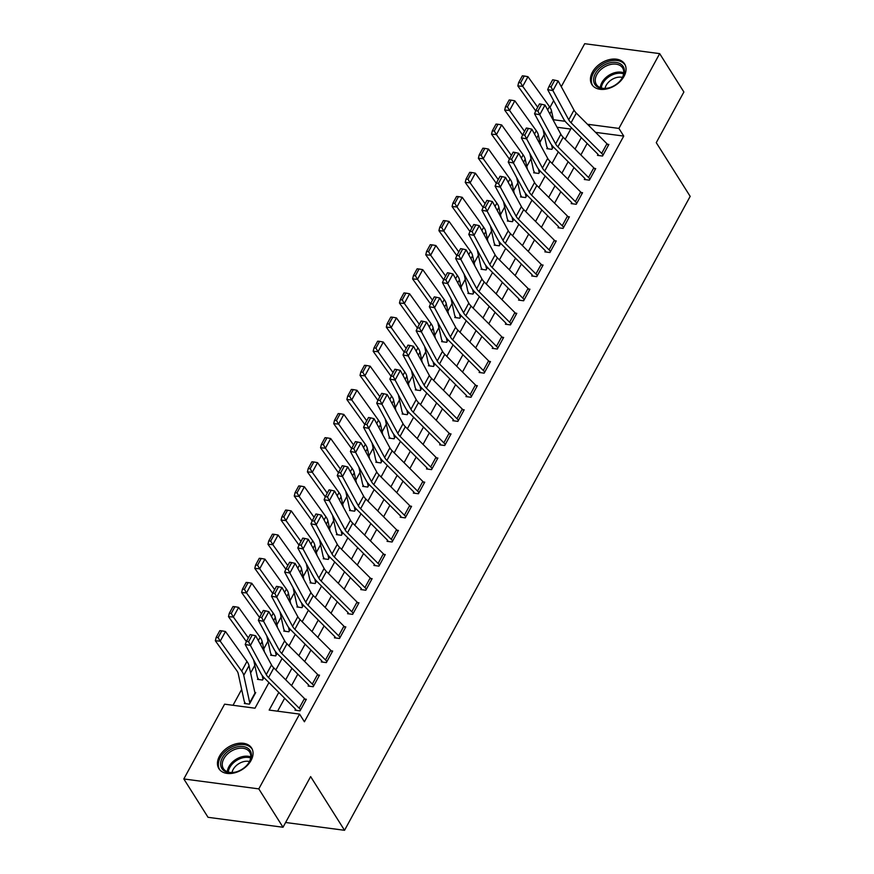 <?xml version="1.0" encoding="UTF-8"?>
<svg xmlns="http://www.w3.org/2000/svg" width="874" height="874" viewBox="0 0 874 874"><rect width="100%" height="100%" fill="white"/><g stroke="black" fill="none" stroke-linecap="round" stroke-linejoin="round"><path stroke-width="1.31" d="M624.047 76.333A19.348 13.186 147.7 0 1 607.594 88.733A19.348 13.186 147.7 0 1 591.884 84.56A19.348 13.186 147.7 0 1 592.441 72.138A19.348 13.186 147.7 0 1 608.894 59.738A19.348 13.186 147.7 0 1 624.604 63.911A19.348 13.186 147.7 0 1 624.047 76.333M251.057 760.446A19.348 13.186 147.7 0 1 234.603 772.845A19.348 13.186 147.7 0 1 218.893 768.672A19.348 13.186 147.7 0 1 219.45 756.25A19.348 13.186 147.7 0 1 235.904 743.85A19.348 13.186 147.7 0 1 251.614 748.024A19.348 13.186 147.7 0 1 251.057 760.446M561.272 86.668L584.695 43.7L659.673 53.631L683.883 91.999L656.265 142.659L690.176 196.366L344.542 830.3L310.631 776.593L283.012 827.252L208.045 817.31L183.824 778.952L224.596 704.171L254.99 708.202L268.952 682.583M544.152 134.629L539.957 142.32M530.999 158.751L526.803 166.442M517.845 182.874L513.65 190.565M504.702 206.996L500.496 214.687M491.549 231.118L487.342 238.81M478.395 255.241L474.2 262.932M465.241 279.363L461.046 287.054M452.087 303.486L447.892 311.177M438.934 327.608L434.739 335.299M425.78 351.73L421.585 359.422M412.637 375.853L408.431 383.544M399.484 399.975L395.277 407.666M386.33 424.098L382.135 431.789M373.176 448.22L368.981 455.911M360.022 472.342L355.827 480.034M346.869 496.465L342.674 504.156M333.726 520.587L329.52 528.278M320.572 544.71L316.366 552.401M307.419 568.832L303.223 576.523M294.265 592.954L290.07 600.646M281.111 617.077L276.916 624.768M267.957 641.199L263.762 648.89M254.815 665.322L250.609 673.013M241.661 689.444L233.019 705.285M549.975 107.393L553.646 100.641M570.744 129.068L557.055 127.254M245.561 703.636L244.851 702.51L244.327 703.472L249.396 704.138L255.711 692.569L254.847 692.448M258.715 679.513L258.005 678.388L257.48 679.349L262.55 680.016L263.904 677.525L263.074 679.054A2.48 1.147 -151.4 0 1 262.866 678.595L262.189 675.471M271.869 655.391L271.159 654.265L270.634 655.227L275.692 655.893L277.058 653.402L276.228 654.932A2.48 1.147 -151.4 0 1 276.02 654.473L275.343 651.349M285.022 631.268L284.312 630.143L283.788 631.104L288.846 631.771L290.212 629.28L289.37 630.809A2.48 1.147 -151.4 0 1 289.174 630.351L288.496 627.226M298.176 607.146L297.466 606.021L296.931 606.982L302 607.649L303.365 605.158L302.524 606.687A2.48 1.147 -151.4 0 1 302.328 606.228L301.65 603.104M311.33 583.024L310.609 581.898L310.084 582.86L315.153 583.526L316.519 581.035L315.678 582.565A2.48 1.147 -151.4 0 1 315.481 582.106L314.804 578.981M324.473 558.901L323.762 557.776L323.238 558.737L328.307 559.404L329.662 556.913L328.832 558.442A2.48 1.147 -151.4 0 1 328.635 557.983L327.947 554.859M337.626 534.779L336.916 533.653L336.392 534.615L341.461 535.281L342.816 532.79L341.985 534.32A2.48 1.147 -151.4 0 1 341.789 533.861L341.1 530.736M350.78 510.656L350.07 509.531L349.545 510.492L354.604 511.159L355.969 508.668L355.139 510.197A2.48 1.147 -151.4 0 1 354.931 509.739L354.254 506.614M363.934 486.534L363.223 485.409L362.699 486.37L367.757 487.037L369.123 484.546L368.282 486.075A2.48 1.147 -151.4 0 1 368.085 485.616L367.408 482.492M377.087 462.412L376.377 461.286L375.842 462.248L380.911 462.914L382.277 460.423L381.435 461.953A2.48 1.147 -151.4 0 1 381.239 461.494L380.561 458.369M390.241 438.289L389.52 437.164L388.996 438.125L394.065 438.792L395.43 436.301L394.589 437.83A2.48 1.147 -151.4 0 1 394.392 437.371L393.715 434.247M403.395 414.167L402.674 413.041L402.149 414.003L407.218 414.669L408.573 412.178L407.743 413.708A2.48 1.147 -151.4 0 1 407.546 413.249L406.858 410.125M416.537 390.044L415.827 388.919L415.303 389.88L420.372 390.547L421.727 388.056L420.897 389.586A2.48 1.147 -151.4 0 1 420.7 389.127L420.012 386.002M429.691 365.922L428.981 364.797L428.457 365.758L433.526 366.424L434.881 363.934L434.05 365.463A2.48 1.147 -151.4 0 1 433.843 365.004L433.165 361.88M442.845 341.8L442.135 340.674L441.61 341.636L446.669 342.302L448.034 339.811L447.204 341.341A2.48 1.147 -151.4 0 1 446.996 340.882L446.319 337.757M455.999 317.677L455.288 316.552L454.764 317.513L459.822 318.18L461.188 315.689L460.347 317.218A2.48 1.147 -151.4 0 1 460.15 316.759L459.473 313.635M469.152 293.555L468.442 292.429L467.907 293.391L472.976 294.057L474.342 291.566L473.5 293.096A2.48 1.147 -151.4 0 1 473.304 292.637L472.626 289.512M482.306 269.432L481.585 268.307L481.061 269.268L486.13 269.935L487.484 267.444L486.654 268.974A2.48 1.147 -151.4 0 1 486.457 268.515L485.769 265.39M495.449 245.31L494.739 244.185L494.214 245.146L499.283 245.812L500.638 243.322L499.808 244.851A2.48 1.147 -151.4 0 1 499.611 244.392L498.923 241.268M508.602 221.188L507.892 220.062L507.368 221.024L512.437 221.69L513.792 219.199L512.962 220.729A2.48 1.147 -151.4 0 1 512.754 220.27L512.077 217.145M521.756 197.065L521.046 195.94L520.522 196.901L525.58 197.568L526.946 195.077L526.115 196.606A2.48 1.147 -151.4 0 1 525.908 196.147L525.23 193.023M534.91 172.943L534.2 171.817L533.675 172.779L538.734 173.445L540.099 170.954L539.258 172.484A2.48 1.147 -151.4 0 1 539.061 172.025L538.384 168.9M548.064 148.82L547.353 147.695L546.818 148.656L551.887 149.323L553.253 146.832L552.412 148.362A2.48 1.147 -151.4 0 1 552.215 147.903L551.538 144.778M278.795 692.426L269.17 710.081L299.574 714.102L304.414 721.782L623.741 136.082L595.565 132.356M587.142 143.445L580.871 154.938M573.989 167.568L567.718 179.061M560.835 191.69L554.575 203.183M547.681 215.812L541.421 227.306M534.527 239.935L528.267 251.428M521.374 264.057L515.114 275.55M508.231 288.18L501.96 299.673M495.077 312.302L488.806 323.795M481.924 336.424L475.664 347.918M468.77 360.547L462.51 372.04M455.616 384.669L449.356 396.162M442.463 408.803L436.202 420.285M429.309 432.925L423.049 444.407M416.166 457.047L409.895 468.53M403.012 481.17L396.752 492.652M389.859 505.292L383.599 516.774M376.705 529.415L370.445 540.897M363.551 553.537L357.291 565.019M350.398 577.659L344.137 589.142M337.255 601.782L330.984 613.264M324.101 625.904L317.83 637.386M310.947 650.027L304.687 661.509M297.794 674.149L291.534 685.631M284.64 698.271L277.593 711.196M299.192 708.191L304.458 698.544A8.685 4.02 -151.4 0 1 305.834 700.238L300.58 709.885A8.685 4.02 -151.4 0 0 299.192 708.191L268.547 677.569A12.4 5.747 28.6 0 1 266.253 674.597L250.423 645.416L245.19 644.466L261.031 673.657A18.605 8.62 -151.4 0 0 264.472 678.104L295.117 708.738A2.48 1.147 28.6 0 1 295.51 709.218L294.986 710.18L300.044 710.857L306.359 699.276L304.96 699.091M312.346 684.069L317.601 674.422A8.685 4.02 -151.4 0 1 318.988 676.115L313.722 685.762A8.685 4.02 -151.4 0 0 312.346 684.069L281.701 653.446A12.4 5.747 28.6 0 1 279.407 650.475L263.566 621.294L258.343 620.343L274.174 649.535A18.605 8.62 -151.4 0 0 277.626 653.981L308.271 684.615A2.48 1.147 28.6 0 1 308.664 685.096L308.14 686.057L313.198 686.735L319.513 675.154L318.114 674.968M325.499 659.946L330.754 650.3A8.685 4.02 -151.4 0 1 332.142 651.993L326.876 661.64A8.685 4.02 -151.4 0 0 325.499 659.946L294.855 629.324A12.4 5.747 28.6 0 1 292.561 626.352L276.719 597.171L271.497 596.221L287.327 625.413A18.605 8.62 -151.4 0 0 290.78 629.859L321.413 660.493A2.48 1.147 28.6 0 1 321.818 660.973L321.282 661.935L326.352 662.612L332.666 651.032L331.268 650.846M338.653 635.824L343.908 626.177A8.685 4.02 -151.4 0 1 345.296 627.871L340.03 637.517A8.685 4.02 -151.4 0 0 338.653 635.824L308.009 605.201A12.4 5.747 28.6 0 1 305.714 602.23L289.873 573.049L284.651 572.099L300.481 601.29A18.605 8.62 -151.4 0 0 303.933 605.737L334.567 636.37A2.48 1.147 28.6 0 1 334.961 636.851L334.436 637.812L339.505 638.49L345.82 626.909L344.422 626.724M351.796 611.702L357.062 602.055A8.685 4.02 -151.4 0 1 358.438 603.748L353.183 613.395A8.685 4.02 -151.4 0 0 351.796 611.702L321.162 581.079A12.4 5.747 28.6 0 1 318.857 578.107L303.027 548.927L297.794 547.976L313.635 577.168A18.605 8.62 -151.4 0 0 317.076 581.614L347.721 612.248A2.48 1.147 28.6 0 1 348.114 612.729L347.59 613.69L352.659 614.367L358.974 602.787L357.575 602.601M364.95 587.579L370.215 577.933A8.685 4.02 -151.4 0 1 371.592 579.626L366.337 589.273A8.685 4.02 -151.4 0 0 364.95 587.579L334.316 556.957A12.4 5.747 28.6 0 1 332.011 553.985L316.18 524.804L310.947 523.854L326.789 553.045A18.605 8.62 -151.4 0 0 330.23 557.492L360.875 588.126A2.48 1.147 28.6 0 1 361.268 588.606L360.743 589.568L365.813 590.245L372.116 578.664L370.729 578.479M378.103 563.457L383.369 553.81A8.685 4.02 -151.4 0 1 384.746 555.503L379.491 565.15A8.685 4.02 -151.4 0 0 378.103 563.457L347.459 532.834A12.4 5.747 28.6 0 1 345.164 529.863L329.334 500.682L324.101 499.731L339.942 528.923A18.605 8.62 -151.4 0 0 343.384 533.369L374.028 564.003A2.48 1.147 28.6 0 1 374.422 564.484L373.897 565.445L378.955 566.123L385.27 554.542L383.872 554.356M391.257 539.334L396.512 529.688A8.685 4.02 -151.4 0 1 397.899 531.381L392.634 541.028A8.685 4.02 -151.4 0 0 391.257 539.334L360.612 508.712A12.4 5.747 28.6 0 1 358.318 505.74L342.477 476.559L337.255 475.609L353.096 504.801A18.605 8.62 -151.4 0 0 356.537 509.247L387.182 539.881A2.48 1.147 28.6 0 1 387.575 540.361L387.051 541.323L392.109 542L398.424 530.42L397.025 530.234M404.411 515.212L409.666 505.565A8.685 4.02 -151.4 0 1 411.053 507.259L405.787 516.905A8.685 4.02 -151.4 0 0 404.411 515.212L373.766 484.589A12.4 5.747 28.6 0 1 371.472 481.618L355.631 452.437L350.408 451.487L366.239 480.678A18.605 8.62 -151.4 0 0 369.691 485.125L400.325 515.758A2.48 1.147 28.6 0 1 400.729 516.239L400.194 517.2L405.263 517.878L411.578 506.297L410.179 506.112M417.564 491.09L422.819 481.443A8.685 4.02 -151.4 0 1 424.207 483.136L418.941 492.783A8.685 4.02 -151.4 0 0 417.564 491.09L386.92 460.467A12.4 5.747 28.6 0 1 384.626 457.495L368.784 428.315L363.562 427.364L379.392 456.556A18.605 8.62 -151.4 0 0 382.845 461.002L413.478 491.636A2.48 1.147 28.6 0 1 413.872 492.117L413.347 493.078L418.417 493.755L424.731 482.175L423.333 481.989M430.707 466.967L435.973 457.321A8.685 4.02 -151.4 0 1 437.361 459.014L432.095 468.661A8.685 4.02 -151.4 0 0 430.707 466.967L400.074 436.344A12.4 5.747 28.6 0 1 397.779 433.373L381.938 404.192L376.716 403.242L392.546 432.433A18.605 8.62 -151.4 0 0 395.998 436.88L426.632 467.514A2.48 1.147 28.6 0 1 427.025 467.994L426.501 468.956L431.57 469.633L437.885 458.052L436.487 457.867M443.861 442.845L449.127 433.198A8.685 4.02 -151.4 0 1 450.503 434.891L445.248 444.538A8.685 4.02 -151.4 0 0 443.861 442.845L413.227 412.222A12.4 5.747 28.6 0 1 410.922 409.251L395.092 380.07L389.859 379.119L405.7 408.311A18.605 8.62 -151.4 0 0 409.141 412.757L439.786 443.391A2.48 1.147 28.6 0 1 440.179 443.872L439.655 444.833L444.724 445.511L451.039 433.93L449.64 433.744M457.015 418.722L462.28 409.076A8.685 4.02 -151.4 0 1 463.657 410.769L458.402 420.416A8.685 4.02 -151.4 0 0 457.015 418.722L426.381 388.1A12.4 5.747 28.6 0 1 424.076 385.128L408.245 355.947L403.012 354.997L418.854 384.189A18.605 8.62 -151.4 0 0 422.295 388.635L452.94 419.269A2.48 1.147 28.6 0 1 453.333 419.749L452.808 420.711L457.878 421.388L464.181 409.808L462.783 409.622M470.168 394.6L475.434 384.953A8.685 4.02 -151.4 0 1 476.811 386.647L471.556 396.293A8.685 4.02 -151.4 0 0 470.168 394.6L439.524 363.977A12.4 5.747 28.6 0 1 437.229 361.006L421.388 331.825L416.166 330.875L432.007 360.066A18.605 8.62 -151.4 0 0 435.449 364.513L466.093 395.146A2.48 1.147 28.6 0 1 466.487 395.627L465.962 396.588L471.02 397.266L477.335 385.685L475.937 385.5M483.322 370.478L488.577 360.831A8.685 4.02 -151.4 0 1 489.964 362.524L484.699 372.171A8.685 4.02 -151.4 0 0 483.322 370.478L452.677 339.855A12.4 5.747 28.6 0 1 450.383 336.883L434.542 307.703L429.32 306.752L445.15 335.944A18.605 8.62 -151.4 0 0 448.602 340.39L479.247 371.024A2.48 1.147 28.6 0 1 479.64 371.505L479.116 372.466L484.174 373.143L490.489 361.563L489.09 361.377M496.476 346.355L501.731 336.709A8.685 4.02 -151.4 0 1 503.118 338.402L497.852 348.049A8.685 4.02 -151.4 0 0 496.476 346.355L465.831 315.733A12.4 5.747 28.6 0 1 463.537 312.761L447.696 283.58L442.473 282.63L458.304 311.821A18.605 8.62 -151.4 0 0 461.756 316.268L492.39 346.902A2.48 1.147 28.6 0 1 492.794 347.382L492.259 348.344L497.328 349.021L503.642 337.44L502.244 337.255M509.629 322.233L514.884 312.586A8.685 4.02 -151.4 0 1 516.272 314.279L511.006 323.926A8.685 4.02 -151.4 0 0 509.629 322.233L478.985 291.61A12.4 5.747 28.6 0 1 476.691 288.639L460.849 259.458L455.627 258.507L471.457 287.699A18.605 8.62 -151.4 0 0 474.91 292.145L505.543 322.779A2.48 1.147 28.6 0 1 505.937 323.26L505.412 324.221L510.482 324.899L516.796 313.318L515.398 313.132M522.772 298.11L528.038 288.464A8.685 4.02 -151.4 0 1 529.415 290.157L524.16 299.804A8.685 4.02 -151.4 0 0 522.772 298.11L492.138 267.488A12.4 5.747 28.6 0 1 489.833 264.516L474.003 235.335L468.77 234.385L484.611 263.577A18.605 8.62 -151.4 0 0 488.053 268.023L518.697 298.657A2.48 1.147 28.6 0 1 519.09 299.137L518.566 300.099L523.635 300.776L529.95 289.196L528.552 289.01M535.926 273.988L541.192 264.341A8.685 4.02 -151.4 0 1 542.568 266.035L537.313 275.681A8.685 4.02 -151.4 0 0 535.926 273.988L505.292 243.365A12.4 5.747 28.6 0 1 502.987 240.394L487.157 211.213L481.924 210.263L497.765 239.454A18.605 8.62 -151.4 0 0 501.206 243.901L531.851 274.534A2.48 1.147 28.6 0 1 532.244 275.015L531.72 275.976L536.789 276.654L543.093 265.073L541.705 264.888M549.08 249.866L554.345 240.219A8.685 4.02 -151.4 0 1 555.722 241.912L550.467 251.559A8.685 4.02 -151.4 0 0 549.08 249.866L518.435 219.243A12.4 5.747 28.6 0 1 516.141 216.271L500.31 187.091L495.077 186.14L510.919 215.332A18.605 8.62 -151.4 0 0 514.36 219.778L545.005 250.412A2.48 1.147 28.6 0 1 545.398 250.893L544.873 251.854L549.932 252.531L556.246 240.951L554.848 240.765M562.233 225.743L567.488 216.097A8.685 4.02 -151.4 0 1 568.876 217.79L563.61 227.437A8.685 4.02 -151.4 0 0 562.233 225.743L531.589 195.12A12.4 5.747 28.6 0 1 529.294 192.149L513.453 162.968L508.231 162.018L524.061 191.209A18.605 8.62 -151.4 0 0 527.514 195.656L558.158 226.29A2.48 1.147 28.6 0 1 558.552 226.77L558.027 227.732L563.085 228.409L569.4 216.828L568.002 216.643M575.387 201.621L580.642 191.974A8.685 4.02 -151.4 0 1 582.029 193.667L576.764 203.314A8.685 4.02 -151.4 0 0 575.387 201.621L544.742 170.998A12.4 5.747 28.6 0 1 542.448 168.027L526.607 138.846L521.385 137.895L537.215 167.087A18.605 8.62 -151.4 0 0 540.667 171.533L571.301 202.167A2.48 1.147 28.6 0 1 571.705 202.648L571.17 203.609L576.239 204.287L582.554 192.706L581.155 192.52M588.541 177.498L593.796 167.852A8.685 4.02 -151.4 0 1 595.183 169.545L589.917 179.192A8.685 4.02 -151.4 0 0 588.541 177.498L557.896 146.876A12.4 5.747 28.6 0 1 555.602 143.904L539.761 114.723L534.538 113.773L550.369 142.965A18.605 8.62 -151.4 0 0 553.821 147.411L584.455 178.045A2.48 1.147 28.6 0 1 584.848 178.525L584.324 179.487L589.393 180.164L595.707 168.584L594.309 168.398M601.683 153.376L606.949 143.729A8.685 4.02 -151.4 0 1 608.326 145.423L603.071 155.069A8.685 4.02 -151.4 0 0 601.683 153.376L571.05 122.753A12.4 5.747 28.6 0 1 568.745 119.782L552.914 90.601L547.681 89.651L563.522 118.842A18.605 8.62 -151.4 0 0 566.964 123.289L597.608 153.922A2.48 1.147 28.6 0 1 598.002 154.403L597.477 155.364L602.547 156.042L608.861 144.461L607.463 144.276M285.612 822.489L344.542 830.3M283.012 827.252L258.802 788.883L183.824 778.952M659.673 53.631L618.901 128.412L588.508 124.381L588.18 124.971M623.741 136.082L618.901 128.412M299.574 714.102L258.802 788.883M581.297 137.611L575.037 149.093M568.144 161.734L561.884 173.216M554.99 185.856L548.73 197.338M541.836 209.978L535.576 221.461M528.683 234.101L522.423 245.583M515.54 258.223L509.269 269.705M502.386 282.346L496.115 293.828M489.232 306.468L482.972 317.95M476.079 330.591L469.819 342.073M462.925 354.713L456.665 366.195M449.771 378.835L443.511 390.317M436.618 402.958L430.358 414.44M423.475 427.08L417.204 438.562M410.321 451.202L404.061 462.685M397.167 475.325L390.907 486.807M384.014 499.447L377.754 510.929M370.86 523.57L364.6 535.052M357.706 547.692L351.446 559.174M344.564 571.814L338.293 583.297M331.41 595.937L325.15 607.419M318.256 620.059L311.996 631.541M305.102 644.182L298.842 655.664M291.949 668.304L285.689 679.786M565.172 121.289L553.439 119.738M275.845 669.954L282.105 658.461M288.999 645.831L295.259 634.338M302.153 621.709L308.413 610.216M315.296 597.587L321.566 586.093M328.449 573.464L334.72 561.971M341.603 549.342L347.863 537.849M354.757 525.219L361.017 513.726M367.91 501.097L374.17 489.604M381.064 476.975L387.324 465.481M394.218 452.852L400.478 441.359M407.36 428.73L413.631 417.237M420.514 404.607L426.774 393.114M433.668 380.485L439.928 368.992M446.822 356.363L453.082 344.869M459.975 332.24L466.235 320.747M473.129 308.118L479.389 296.625M486.272 283.995L492.543 272.502M499.425 259.873L505.696 248.38M512.579 235.751L518.839 224.257M525.733 211.628L531.993 200.135M538.887 187.506L545.147 176.013M552.04 163.383L558.3 151.89M565.183 139.261L571.454 127.768M590.059 126.85L588.508 124.381M295.51 709.218L296.22 710.344M304.458 698.544L273.813 667.922A12.4 5.747 28.6 0 1 271.519 664.95L255.678 635.769L250.423 645.416L248.577 641.724L252.258 634.961L250.161 634.59L246.479 641.341L248.577 641.724M246.479 641.341L245.19 644.466M255.678 635.769L252.258 634.961M221.778 630.831L225.481 631.509L246.96 661.443A18.605 8.62 28.6 0 1 249.024 665.715L254.979 693.071A2.48 1.147 -151.4 0 0 255.175 693.53L249.92 703.177A2.48 1.147 -151.4 0 1 249.724 702.718L243.759 675.362A18.605 8.62 28.6 0 0 241.694 671.09L220.215 641.155L215.343 640.773L216.14 637.419L218.096 637.583L221.778 630.831L219.833 630.667L216.14 637.419M244.851 702.51A8.685 4.02 28.6 0 1 244.152 700.904L238.198 673.548A12.4 5.747 -151.4 0 0 236.821 670.697L215.343 640.773M225.481 631.509L220.215 641.155L218.096 637.583M308.664 685.096L309.374 686.221M317.601 674.422L286.967 643.799A12.4 5.747 28.6 0 1 284.662 640.828L268.831 611.647L263.566 621.294L261.73 617.601L265.412 610.839L263.314 610.467L259.633 617.219L261.73 617.601M259.633 617.219L258.343 620.343M268.831 611.647L265.412 610.839M321.818 660.973L322.528 662.099M330.754 650.3L300.121 619.677A12.4 5.747 28.6 0 1 297.816 616.705L281.985 587.525L276.719 597.171L274.873 593.479L278.555 586.716L276.468 586.345L272.786 593.096L274.873 593.479M272.786 593.096L271.497 596.221M281.985 587.525L278.555 586.716M334.961 636.851L335.682 637.976M343.908 626.177L313.263 595.555A12.4 5.747 28.6 0 1 310.969 592.583L295.139 563.402L289.873 573.049L288.027 569.356L291.708 562.594L289.622 562.222L285.94 568.974L288.027 569.356M285.94 568.974L284.651 572.099M295.139 563.402L291.708 562.594M234.931 606.709L232.976 606.545L229.294 613.297L231.249 613.461L234.931 606.709L238.624 607.386L260.113 637.321A18.605 8.62 28.6 0 1 262.167 641.592L264.407 651.851M238.624 607.386L233.369 617.033L248.347 637.911M231.249 613.461L233.369 617.033L228.485 616.651L229.294 613.297M246.381 641.582L228.485 616.651M258.005 678.388A8.685 4.02 28.6 0 1 257.306 676.782L253.668 660.099M248.085 582.587L246.129 582.423L242.448 589.174L244.403 589.338L248.085 582.587L251.778 583.264L273.267 613.198A18.605 8.62 28.6 0 1 275.321 617.47L277.561 627.729M251.778 583.264L246.523 592.911L261.501 613.788M244.403 589.338L246.523 592.911L241.639 592.528L242.448 589.174M259.534 617.459L241.639 592.528M271.159 654.265A8.685 4.02 28.6 0 1 270.459 652.659L266.821 635.977M261.239 558.464L259.283 558.3L255.601 565.052L257.557 565.216L261.239 558.464L264.931 559.142L286.421 589.076A18.605 8.62 28.6 0 1 288.475 593.348L290.714 603.606M264.931 559.142L259.676 568.788L274.654 589.666M257.557 565.216L259.676 568.788L254.793 568.395L255.601 565.052M272.688 593.337L254.793 568.395M284.312 630.143A8.685 4.02 28.6 0 1 283.613 628.537L279.975 611.855M348.114 612.729L348.824 613.854M357.062 602.055L326.417 571.432A12.4 5.747 28.6 0 1 324.123 568.461L308.282 539.28L303.027 548.927L301.18 545.234L304.862 538.471L302.775 538.1L299.094 544.852L301.18 545.234M299.094 544.852L297.794 547.976M308.282 539.28L304.862 538.471M274.381 534.342L272.437 534.178L268.755 540.93L270.7 541.093L274.381 534.342L278.085 535.019L299.563 564.954A18.605 8.62 28.6 0 1 301.628 569.225L303.868 579.484M278.085 535.019L272.819 544.666L287.808 565.544M270.7 541.093L272.819 544.666L267.947 544.273L268.755 540.93M285.842 569.214L267.947 544.273M297.466 606.021A8.685 4.02 28.6 0 1 296.767 604.415L293.129 587.732M249.014 749.204A16.737 11.406 147.7 0 1 246.85 765.318A16.737 11.406 147.7 0 1 236.559 771.818A16.737 11.406 147.7 0 1 223.045 769.95A16.737 11.406 147.7 0 1 227.732 751.498A16.737 11.406 147.7 0 1 249.014 749.204M246.687 765.493A15.503 10.564 -32.3 0 0 249.625 752.066A15.503 10.564 -32.3 0 0 248.544 750.733A15.503 10.564 -32.3 0 0 229.829 752.11A15.503 10.564 -32.3 0 0 223.405 768.617A15.503 10.564 -32.3 0 0 224.487 769.95A15.503 10.564 -32.3 0 0 236.778 771.742M252.28 749.313L252.302 749.346A19.217 13.099 -32.3 0 0 252.28 749.313A19.217 13.099 -32.3 0 0 250.947 747.663A19.217 13.099 -32.3 0 0 227.743 749.368A19.217 13.099 -32.3 0 0 219.778 769.83A19.217 13.099 -32.3 0 0 219.8 769.874L219.778 769.83M232.036 772.518A12.203 8.325 147.7 0 1 249.429 761.538M595.347 73.656A16.737 11.406 147.7 0 1 616.115 62.436A16.737 11.406 147.7 0 1 622.692 77.273A16.737 11.406 147.7 0 1 619.841 81.206A16.737 11.406 147.7 0 1 609.549 87.706A16.737 11.406 147.7 0 1 595.347 73.656M619.677 81.38A15.503 10.564 -32.3 0 0 622.168 77.906A15.503 10.564 -32.3 0 0 622.616 67.954A15.503 10.564 -32.3 0 0 610.019 64.61A15.503 10.564 -32.3 0 0 596.844 74.552A15.503 10.564 -32.3 0 0 596.396 84.505A15.503 10.564 -32.3 0 0 609.768 87.629M605.026 88.405A12.203 8.325 147.7 0 1 606.141 85.39A12.203 8.325 147.7 0 1 622.419 77.425M625.271 65.2L625.292 65.233A19.217 13.099 -32.3 0 0 625.271 65.2A19.217 13.099 -32.3 0 0 609.659 61.06A19.217 13.099 -32.3 0 0 593.315 73.383A19.217 13.099 -32.3 0 0 592.769 85.728A19.217 13.099 -32.3 0 0 592.791 85.761L592.769 85.728M361.268 588.606L361.978 589.731M370.215 577.933L339.571 547.31A12.4 5.747 28.6 0 1 337.277 544.338L321.435 515.157L316.18 524.804L314.334 521.112L318.016 514.349L315.929 513.978L312.237 520.729L314.334 521.112M312.237 520.729L310.947 523.854M321.435 515.157L318.016 514.349M287.535 510.219L285.59 510.055L281.909 516.807L283.853 516.971L287.535 510.219L291.239 510.897L312.717 540.831A18.605 8.62 28.6 0 1 314.782 545.103L317.011 555.361M291.239 510.897L285.973 520.543L300.962 541.421M283.853 516.971L285.973 520.543L281.1 520.15L281.909 516.807M298.995 545.092L281.1 520.15M310.609 581.898A8.685 4.02 28.6 0 1 309.92 580.292L306.282 563.61M374.422 564.484L375.132 565.609M383.369 553.81L352.725 523.187A12.4 5.747 28.6 0 1 350.43 520.216L334.589 491.035L329.334 500.682L327.488 496.989L331.17 490.227L329.072 489.855L325.39 496.607L327.488 496.989M325.39 496.607L324.101 499.731M334.589 491.035L331.17 490.227M300.689 486.086L298.744 485.933L295.062 492.685L297.007 492.849L300.689 486.086L304.392 486.774L325.871 516.709A18.605 8.62 28.6 0 1 327.936 520.98L330.164 531.239M304.392 486.774L299.127 496.421L314.116 517.299M297.007 492.849L299.127 496.421L294.254 496.028L295.062 492.685M312.149 520.97L294.254 496.028M323.762 557.776A8.685 4.02 28.6 0 1 323.063 556.17L319.436 539.487M387.575 540.361L388.285 541.487M396.512 529.688L365.878 499.065A12.4 5.747 28.6 0 1 363.584 496.093L347.743 466.913L342.477 476.559L340.642 472.867L344.323 466.104L342.226 465.733L338.544 472.484L340.642 472.867M338.544 472.484L337.255 475.609M347.743 466.913L344.323 466.104M313.842 461.964L311.887 461.811L308.205 468.562L310.161 468.726L313.842 461.964L317.546 462.652L339.025 492.586A18.605 8.62 28.6 0 1 341.079 496.858L343.318 507.117M317.546 462.652L312.28 472.299L327.258 493.176M310.161 468.726L312.28 472.299L307.408 471.905L308.205 468.562M325.292 496.847L307.408 471.905M336.916 533.653A8.685 4.02 28.6 0 1 336.217 532.048L332.579 515.365M400.729 516.239L401.439 517.364M409.666 505.565L379.032 474.943A12.4 5.747 28.6 0 1 376.727 471.971L360.896 442.79L355.631 452.437L353.784 448.744L357.466 441.982L355.379 441.61L351.698 448.362L353.784 448.744M351.698 448.362L350.408 451.487M360.896 442.79L357.466 441.982M326.996 437.841L325.041 437.688L321.359 444.44L323.314 444.604L326.996 437.841L330.689 438.529L352.178 468.464A18.605 8.62 28.6 0 1 354.232 472.736L356.472 482.994M330.689 438.529L325.434 448.176L340.412 469.054M323.314 444.604L325.434 448.176L320.55 447.783L321.359 444.44M338.446 472.725L320.55 447.783M350.07 509.531A8.685 4.02 28.6 0 1 349.371 507.925L345.733 491.243M413.872 492.117L414.593 493.242M422.819 481.443L392.186 450.82A12.4 5.747 28.6 0 1 389.88 447.849L374.05 418.668L368.784 428.315L366.938 424.622L370.62 417.859L368.533 417.488L364.851 424.24L366.938 424.622M364.851 424.24L363.562 427.364M374.05 418.668L370.62 417.859M340.15 413.719L338.194 413.566L334.513 420.318L336.468 420.481L340.15 413.719L343.843 414.407L365.332 444.342A18.605 8.62 28.6 0 1 367.386 448.613L369.626 458.872M343.843 414.407L338.588 424.054L353.566 444.932M336.468 420.481L338.588 424.054L333.704 423.661L334.513 420.318M351.599 448.602L333.704 423.661M363.223 485.409A8.685 4.02 28.6 0 1 362.524 483.803L358.886 467.12M427.025 467.994L427.747 469.119M435.973 457.321L405.328 426.698A12.4 5.747 28.6 0 1 403.034 423.726L387.193 394.545L381.938 404.192L380.092 400.5L383.773 393.737L381.687 393.366L378.005 400.117L380.092 400.5M378.005 400.117L376.716 403.242M387.193 394.545L383.773 393.737M353.304 389.596L351.348 389.443L347.666 396.195L349.611 396.359L353.304 389.596L356.996 390.285L378.475 420.219A18.605 8.62 28.6 0 1 380.54 424.491L382.779 434.749M356.996 390.285L351.741 399.931L366.719 420.809M349.611 396.359L351.741 399.931L346.858 399.538L347.666 396.195M364.753 424.48L346.858 399.538M376.377 461.286A8.685 4.02 28.6 0 1 375.678 459.68L372.04 442.998M440.179 443.872L440.889 444.997M449.127 433.198L418.482 402.575A12.4 5.747 28.6 0 1 416.188 399.604L400.347 370.423L395.092 380.07L393.245 376.377L396.927 369.615L394.84 369.243L391.159 375.995L393.245 376.377M391.159 375.995L389.859 379.119M400.347 370.423L396.927 369.615M366.446 365.474L364.502 365.321L360.82 372.073L362.765 372.237L366.446 365.474L370.15 366.162L391.628 396.097A18.605 8.62 28.6 0 1 393.693 400.368L395.922 410.627M370.15 366.162L364.884 375.809L379.873 396.687M362.765 372.237L364.884 375.809L360.012 375.416L360.82 372.073M377.907 400.358L360.012 375.416M389.52 437.164A8.685 4.02 28.6 0 1 388.832 435.558L385.194 418.875M453.333 419.749L454.043 420.875M462.28 409.076L431.636 378.453A12.4 5.747 28.6 0 1 429.342 375.481L413.5 346.301L408.245 355.947L406.399 352.255L410.081 345.492L407.983 345.121L404.301 351.872L406.399 352.255M404.301 351.872L403.012 354.997M413.5 346.301L410.081 345.492M379.6 341.352L377.655 341.199L373.974 347.95L375.918 348.114L379.6 341.352L383.304 342.04L404.782 371.974A18.605 8.62 28.6 0 1 406.847 376.246L409.076 386.505M383.304 342.04L378.038 351.687L393.027 372.564M375.918 348.114L378.038 351.687L373.165 351.293L373.974 347.95M391.06 376.235L373.165 351.293M402.674 413.041A8.685 4.02 28.6 0 1 401.974 411.436L398.347 394.753M466.487 395.627L467.197 396.752M475.434 384.953L444.79 354.331A12.4 5.747 28.6 0 1 442.495 351.359L426.654 322.178L421.388 331.825L419.553 328.132L423.234 321.37L421.137 320.998L417.455 327.75L419.553 328.132M417.455 327.75L416.166 330.875M426.654 322.178L423.234 321.37M392.754 317.229L390.798 317.076L387.116 323.828L389.072 323.992L392.754 317.229L396.457 317.918L417.936 347.852A18.605 8.62 28.6 0 1 419.99 352.124L422.229 362.382M396.457 317.918L391.191 327.564L406.17 348.442M389.072 323.992L391.191 327.564L386.319 327.171L387.116 323.828M404.203 352.113L386.319 327.171M415.827 388.919A8.685 4.02 28.6 0 1 415.128 387.313L411.501 370.631M479.64 371.505L480.35 372.63M488.577 360.831L457.943 330.208A12.4 5.747 28.6 0 1 455.638 327.237L439.808 298.056L434.542 307.703L432.696 304.01L436.388 297.247L434.291 296.876L430.609 303.628L432.696 304.01M430.609 303.628L429.32 306.752M439.808 298.056L436.388 297.247M405.907 293.107L403.952 292.954L400.27 299.706L402.226 299.869L405.907 293.107L409.6 293.795L431.09 323.73A18.605 8.62 28.6 0 1 433.143 328.001L435.383 338.26M409.6 293.795L404.345 303.442L419.323 324.32M402.226 299.869L404.345 303.442L399.462 303.049L400.27 299.706M417.357 327.99L399.462 303.049M428.981 364.797A8.685 4.02 28.6 0 1 428.282 363.191L424.644 346.508M492.794 347.382L493.504 348.507M501.731 336.709L471.097 306.086A12.4 5.747 28.6 0 1 468.792 303.114L452.961 273.933L447.696 283.58L445.849 279.888L449.531 273.125L447.444 272.754L443.763 279.505L445.849 279.888M443.763 279.505L442.473 282.63M452.961 273.933L449.531 273.125M419.061 268.984L417.106 268.831L413.424 275.583L415.379 275.747L419.061 268.984L422.754 269.673L444.243 299.607A18.605 8.62 28.6 0 1 446.297 303.879L448.537 314.137M422.754 269.673L417.499 279.319L432.477 300.197M415.379 275.747L417.499 279.319L412.615 278.926L413.424 275.583M430.511 303.868L412.615 278.926M442.135 340.674A8.685 4.02 28.6 0 1 441.436 339.068L437.798 322.386M505.937 323.26L506.658 324.385M514.884 312.586L484.24 281.963A12.4 5.747 28.6 0 1 481.945 278.992L466.115 249.811L460.849 259.458L459.003 255.765L462.685 249.003L460.598 248.631L456.916 255.383L459.003 255.765M456.916 255.383L455.627 258.507M466.115 249.811L462.685 249.003M432.215 244.862L430.259 244.709L426.578 251.461L428.533 251.625L432.215 244.862L435.908 245.55L457.386 275.485A18.605 8.62 28.6 0 1 459.451 279.756L461.691 290.015M435.908 245.55L430.653 255.197L445.631 276.075M428.533 251.625L430.653 255.197L425.769 254.804L426.578 251.461M443.664 279.746L425.769 254.804M455.288 316.552A8.685 4.02 28.6 0 1 454.589 314.946L450.951 298.263M519.09 299.137L519.801 300.263M528.038 288.464L497.393 257.841A12.4 5.747 28.6 0 1 495.099 254.869L479.258 225.689L474.003 235.335L472.157 231.643L475.838 224.88L473.752 224.509L470.07 231.26L472.157 231.643M470.07 231.26L468.77 234.385M479.258 225.689L475.838 224.88M445.358 220.74L443.413 220.587L439.731 227.338L441.676 227.502L445.358 220.74L449.061 221.428L470.54 251.362A18.605 8.62 28.6 0 1 472.605 255.634L474.833 265.893M449.061 221.428L443.795 231.075L458.784 251.952M441.676 227.502L443.795 231.075L438.923 230.681L439.731 227.338M456.818 255.623L438.923 230.681M468.442 292.429A8.685 4.02 28.6 0 1 467.743 290.823L464.105 274.141M532.244 275.015L532.954 276.14M541.192 264.341L510.547 233.719A12.4 5.747 28.6 0 1 508.253 230.747L492.412 201.566L487.157 211.213L485.31 207.52L488.992 200.758L486.905 200.386L483.213 207.138L485.31 207.52M483.213 207.138L481.924 210.263M492.412 201.566L488.992 200.758M458.511 196.617L456.567 196.464L452.885 203.216L454.83 203.38L458.511 196.617L462.215 197.305L483.693 227.24A18.605 8.62 28.6 0 1 485.758 231.512L487.987 241.77M462.215 197.305L456.949 206.952L471.938 227.83M454.83 203.38L456.949 206.952L452.077 206.559L452.885 203.216M469.972 231.501L452.077 206.559M481.585 268.307A8.685 4.02 28.6 0 1 480.886 266.701L477.259 250.019M545.398 250.893L546.108 252.018M554.345 240.219L523.701 209.596A12.4 5.747 28.6 0 1 521.407 206.625L505.565 177.444L500.31 187.091L498.464 183.398L502.146 176.635L500.048 176.264L496.366 183.016L498.464 183.398M496.366 183.016L495.077 186.14M505.565 177.444L502.146 176.635M471.665 172.495L469.72 172.342L466.028 179.094L467.983 179.257L471.665 172.495L475.369 173.183L496.847 203.118A18.605 8.62 28.6 0 1 498.912 207.389L501.141 217.648M475.369 173.183L470.103 182.83L485.081 203.708M467.983 179.257L470.103 182.83L465.23 182.437L466.028 179.094M483.114 207.378L465.23 182.437M494.739 244.185A8.685 4.02 28.6 0 1 494.039 242.579L490.412 225.896M558.552 226.77L559.262 227.895M567.488 216.097L536.855 185.474A12.4 5.747 28.6 0 1 534.549 182.502L518.719 153.321L513.453 162.968L511.607 159.276L515.299 152.513L513.202 152.142L509.52 158.893L511.607 159.276M509.52 158.893L508.231 162.018M518.719 153.321L515.299 152.513M484.819 148.372L482.863 148.219L479.181 154.971L481.137 155.135L484.819 148.372L488.511 149.061L510.001 178.995A18.605 8.62 28.6 0 1 512.055 183.267L514.294 193.525M488.511 149.061L483.256 158.707L498.235 179.585M481.137 155.135L483.256 158.707L478.373 158.314L479.181 154.971M496.268 183.256L478.373 158.314M507.892 220.062A8.685 4.02 28.6 0 1 507.193 218.456L503.555 201.774M571.705 202.648L572.415 203.773M580.642 191.974L550.008 161.351A12.4 5.747 28.6 0 1 547.703 158.38L531.873 129.199L526.607 138.846L524.761 135.153L528.442 128.391L526.356 128.019L522.674 134.771L524.761 135.153M522.674 134.771L521.385 137.895M531.873 129.199L528.442 128.391M497.972 124.25L496.017 124.097L492.335 130.849L494.291 131.013L497.972 124.25L501.665 124.938L523.155 154.873A18.605 8.62 28.6 0 1 525.208 159.144L527.448 169.403M501.665 124.938L496.41 134.585L511.388 155.463M494.291 131.013L496.41 134.585L491.527 134.192L492.335 130.849M509.422 159.134L491.527 134.192M521.046 195.94A8.685 4.02 28.6 0 1 520.347 194.334L516.709 177.651M584.848 178.525L585.569 179.651M593.796 167.852L563.151 137.229A12.4 5.747 28.6 0 1 560.857 134.257L545.026 105.077L539.761 114.723L537.914 111.031L541.596 104.268L539.509 103.897L535.828 110.648L537.914 111.031M535.828 110.648L534.538 113.773M545.026 105.077L541.596 104.268M511.126 100.128L509.171 99.975L505.489 106.726L507.444 106.89L511.126 100.128L514.819 100.816L536.308 130.75A18.605 8.62 28.6 0 1 538.362 135.022L540.602 145.281M514.819 100.816L509.564 110.463L524.542 131.34M507.444 106.89L509.564 110.463L504.68 110.069L505.489 106.726M522.576 135.011L504.68 110.069M534.2 171.817A8.685 4.02 28.6 0 1 533.501 170.212L529.863 153.529M598.002 154.403L598.712 155.528M606.949 143.729L576.305 113.107A12.4 5.747 28.6 0 1 574.01 110.135L558.169 80.954L552.914 90.601L551.068 86.908L554.75 80.146L552.663 79.774L548.981 86.526L551.068 86.908M548.981 86.526L547.681 89.651M558.169 80.954L554.75 80.146M524.269 76.005L522.324 75.852L518.643 82.604L520.587 82.768L524.269 76.005L527.972 76.694L549.451 106.628A18.605 8.62 28.6 0 1 551.516 110.9L553.755 121.158M527.972 76.694L522.707 86.34L537.696 107.218M520.587 82.768L522.707 86.34L517.834 85.947L518.643 82.604M535.729 110.889L517.834 85.947M547.353 147.695A8.685 4.02 28.6 0 1 546.654 146.089L543.016 129.407M268.547 677.569L273.813 667.922M266.253 674.597L271.519 664.95M246.96 661.443L241.694 671.09M249.024 665.715L243.759 675.362M254.979 693.071L249.724 702.718M281.701 653.446L286.967 643.799M279.407 650.475L284.662 640.828M294.855 629.324L300.121 619.677M292.561 626.352L297.816 616.705M308.009 605.201L313.263 595.555M305.714 602.23L310.969 592.583M260.113 637.321L258.311 640.62M262.167 641.592L260.507 644.651M263.62 677.219L262.866 678.595M273.267 613.198L271.464 616.498M275.321 617.47L273.649 620.529M276.774 653.096L276.02 654.473M286.421 589.076L284.618 592.375M288.475 593.348L286.803 596.407M289.928 628.974L289.174 630.351M321.162 581.079L326.417 571.432M318.857 578.107L324.123 568.461M299.563 564.954L297.772 568.253M301.628 569.225L299.957 572.284M303.081 604.852L302.328 606.228M227.316 771.742A15.503 10.564 147.7 0 1 235.925 759.408A15.503 10.564 147.7 0 1 250.762 756.939M250.63 757.966A14.989 10.215 -32.3 0 0 236.581 760.456A14.989 10.215 -32.3 0 0 228.289 772.07M600.307 87.629A15.503 10.564 147.7 0 1 601.891 82.549A15.503 10.564 147.7 0 1 623.752 72.826M623.621 73.853A14.989 10.215 -32.3 0 0 602.776 83.358A14.989 10.215 -32.3 0 0 601.279 87.957M334.316 556.957L339.571 547.31M332.011 553.985L337.277 544.338M312.717 540.831L310.926 544.131M314.782 545.103L313.111 548.162M316.235 580.729L315.481 582.106M347.459 532.834L352.725 523.187M345.164 529.863L350.43 520.216M325.871 516.709L324.068 520.008M327.936 520.98L326.264 524.039M329.389 556.607L328.635 557.983M360.612 508.712L365.878 499.065M358.318 505.74L363.584 496.093M339.025 492.586L337.222 495.886M341.079 496.858L339.418 499.917M342.532 532.485L341.789 533.861M373.766 484.589L379.032 474.943M371.472 481.618L376.727 471.971M352.178 468.464L350.376 471.763M354.232 472.736L352.561 475.795M355.685 508.362L354.931 509.739M386.92 460.467L392.186 450.82M384.626 457.495L389.88 447.849M365.332 444.342L363.529 447.641M367.386 448.613L365.714 451.672M368.839 484.24L368.085 485.616M400.074 436.344L405.328 426.698M397.779 433.373L403.034 423.726M378.475 420.219L376.683 423.519M380.54 424.491L378.868 427.55M381.993 460.117L381.239 461.494M413.227 412.222L418.482 402.575M410.922 409.251L416.188 399.604M391.628 396.097L389.837 399.396M393.693 400.368L392.022 403.427M395.146 435.995L394.392 437.371M426.381 388.1L431.636 378.453M424.076 385.128L429.342 375.481M404.782 371.974L402.98 375.274M406.847 376.246L405.175 379.305M408.3 411.873L407.546 413.249M439.524 363.977L444.79 354.331M437.229 361.006L442.495 351.359M417.936 347.852L416.133 351.151M419.99 352.124L418.329 355.183M421.443 387.75L420.7 389.127M452.677 339.855L457.943 330.208M450.383 336.883L455.638 327.237M431.09 323.73L429.287 327.029M433.143 328.001L431.472 331.06M434.597 363.628L433.843 365.004M465.831 315.733L471.097 306.086M463.537 312.761L468.792 303.114M444.243 299.607L442.441 302.907M446.297 303.879L444.626 306.938M447.75 339.505L446.996 340.882M478.985 291.61L484.24 281.963M476.691 288.639L481.945 278.992M457.386 275.485L455.594 278.784M459.451 279.756L457.779 282.815M460.904 315.383L460.15 316.759M492.138 267.488L497.393 257.841M489.833 264.516L495.099 254.869M470.54 251.362L468.748 254.662M472.605 255.634L470.933 258.693M474.058 291.261L473.304 292.637M505.292 243.365L510.547 233.719M502.987 240.394L508.253 230.747M483.693 227.24L481.902 230.539M485.758 231.512L484.087 234.571M487.211 267.138L486.457 268.515M518.435 219.243L523.701 209.596M516.141 216.271L521.407 206.625M496.847 203.118L495.045 206.417M498.912 207.389L497.24 210.448M500.354 243.016L499.611 244.392M531.589 195.12L536.855 185.474M529.294 192.149L534.549 182.502M510.001 178.995L508.198 182.295M512.055 183.267L510.394 186.326M513.508 218.893L512.754 220.27M544.742 170.998L550.008 161.351M542.448 168.027L547.703 158.38M523.155 154.873L521.352 158.172M525.208 159.144L523.537 162.203M526.661 194.771L525.908 196.147M557.896 146.876L563.151 137.229M555.602 143.904L560.857 134.257M536.308 130.75L534.506 134.05M538.362 135.022L536.691 138.081M539.815 170.648L539.061 172.025M571.05 122.753L576.305 113.107M568.745 119.782L574.01 110.135M549.451 106.628L547.659 109.927M551.516 110.9L549.844 113.959M552.969 146.526L552.215 147.903"/></g></svg>

